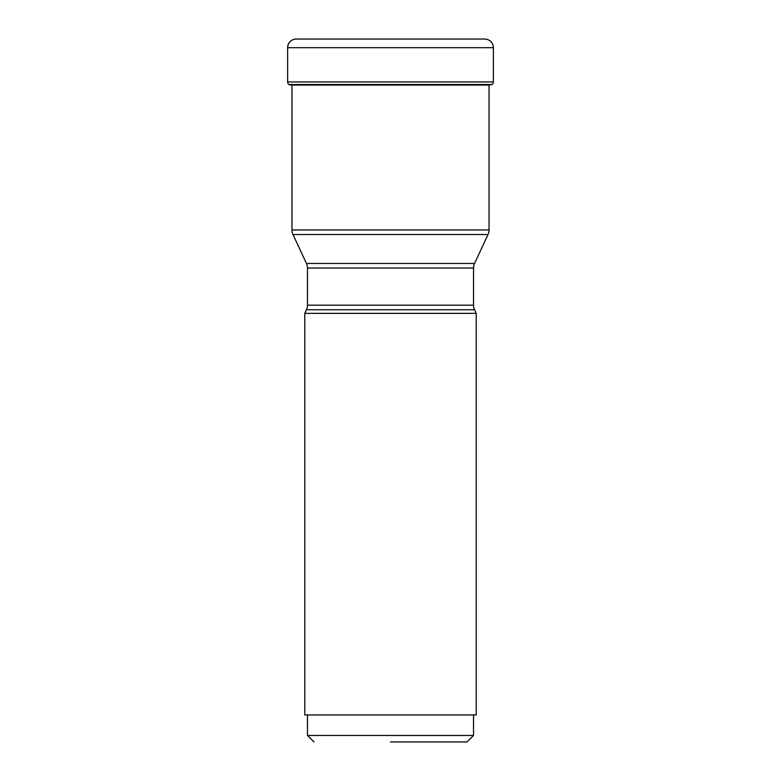 <?xml version="1.0" encoding="UTF-8"?>
<svg xmlns="http://www.w3.org/2000/svg" width="781" height="781" viewBox="0 0 781 781"><rect width="100%" height="100%" fill="white"/><g stroke="black" fill="none" stroke-linecap="round" stroke-linejoin="round"><path stroke-width="1.17" d="M484.728 39.05L296.272 39.05L484.728 39.05A8.64 8.64 0 0 1 493.367 47.69L493.367 81.956A3.241 3.241 0 0 1 492.108 84.514L288.892 84.514A3.241 3.241 0 0 1 287.633 81.956L287.633 47.69L287.633 81.956A3.241 3.241 0 0 0 288.892 84.514M287.633 47.69A8.64 8.64 0 0 1 296.272 39.05A8.64 8.64 0 0 0 287.633 47.69L493.367 47.69M491.942 84.651L492.108 84.514A165.357 165.357 0 0 1 491.942 84.641L289.048 84.641A153.672 153.672 0 0 0 291.303 85.041M489.697 85.061L291.303 85.061M489.043 229.965L291.957 229.965A10.797 10.797 0 0 0 292.973 234.525L488.027 234.525L292.973 234.525L306.464 263.48A10.797 10.797 0 0 1 307.48 268.039L473.52 268.039A10.797 10.797 0 0 1 474.536 263.48L306.464 263.48L474.536 263.48L488.027 234.525A10.797 10.797 0 0 0 489.043 229.965L489.043 85.061M291.957 229.965L291.957 85.061M390.5 741.95L467.038 741.95L390.5 741.95M467.038 741.95L473.52 735.468L307.48 735.468L307.48 714.947M476.215 714.947L304.785 714.947L304.785 313.357L476.215 313.357L476.215 714.947M473.52 268.039L473.52 305.166A10.797 10.797 0 0 0 474.536 309.735L306.464 309.735L474.536 309.735L476.215 313.357M307.48 268.039L307.48 305.166A10.797 10.797 0 0 1 306.464 309.735L304.785 313.357M493.367 81.956L287.633 81.956M473.52 305.166L307.48 305.166M313.962 741.95L307.48 735.468M473.52 735.468L473.52 714.947"/></g></svg>
